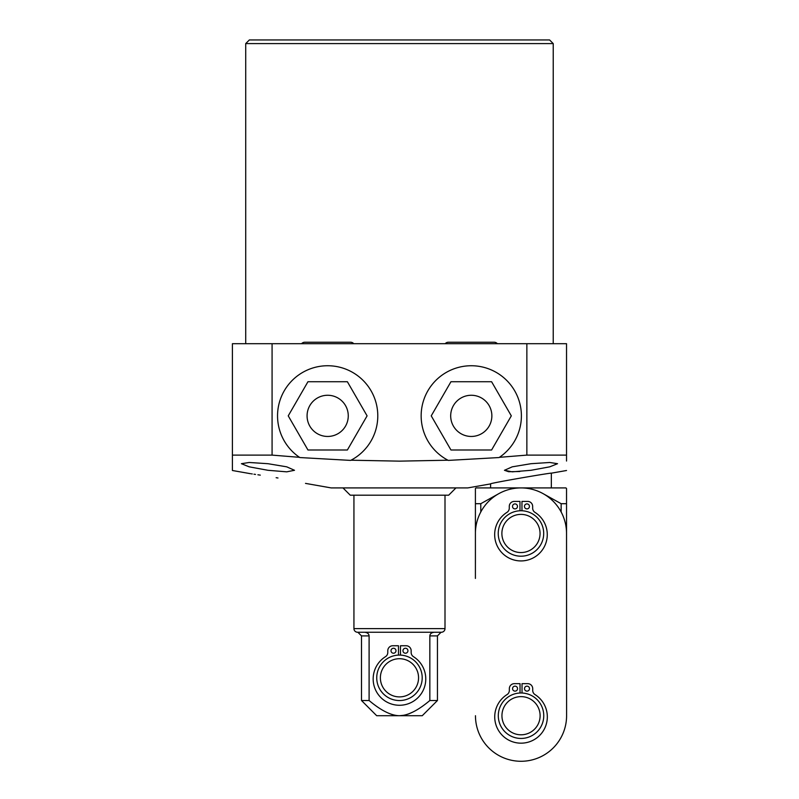 <?xml version="1.0" encoding="UTF-8"?>
<svg xmlns="http://www.w3.org/2000/svg" width="799" height="799" viewBox="0 0 799 799"><rect width="100%" height="100%" fill="white"/><g stroke="black" fill="none" stroke-linecap="round" stroke-linejoin="round"><path stroke-width="1.2" d="M327.67 395.265A20.594 20.594 0 0 0 307.076 415.86A20.594 20.594 0 0 0 327.67 436.454A20.594 20.594 0 0 0 348.264 415.86A20.594 20.594 0 0 0 327.67 395.265M347.375 449.997L307.955 449.997L288.239 415.86L307.955 381.722L347.375 381.722L367.091 415.86L347.375 449.997M471.28 395.265A20.594 20.594 0 0 0 450.686 415.86A20.594 20.594 0 0 0 471.28 436.454A20.594 20.594 0 0 0 491.864 415.86A20.594 20.594 0 0 0 471.28 395.265M511.31 415.86L491.595 449.997L450.956 449.997L431.24 415.86L450.956 381.722L491.595 381.722L511.31 415.86M422.202 677.812A22.732 22.732 0 0 1 399.47 700.543A22.732 22.732 0 0 1 376.738 677.812A22.732 22.732 0 0 1 399.47 655.08A22.732 22.732 0 0 1 422.202 677.812M391.001 650.736A2.487 2.487 0 0 1 393.498 648.249A2.487 2.487 0 0 1 395.984 650.736A2.487 2.487 0 0 1 393.498 653.222A2.487 2.487 0 0 1 391.001 650.736M398.471 655.1L398.471 645.752L392.768 645.752A4.984 4.984 0 0 0 387.785 650.736L387.785 652.483A4.984 4.984 0 0 1 385.458 656.698A26.307 26.307 0 0 0 379.535 696.129A26.307 26.307 0 0 0 419.405 696.129A26.307 26.307 0 0 0 413.483 656.698A4.984 4.984 0 0 1 411.155 652.483L411.155 650.736A4.984 4.984 0 0 0 406.182 645.752L400.469 645.752L400.469 655.1M402.956 650.736A2.487 2.487 0 0 1 405.453 648.249A2.487 2.487 0 0 1 407.939 650.736A2.487 2.487 0 0 1 405.453 653.222A2.487 2.487 0 0 1 402.956 650.736M369.098 700.523C381.023 710.541 391.14 715.604 399.47 715.714L376.689 715.714L361.508 700.523L369.098 700.523L369.098 635.894C368.958 633.807 367.48 632.588 364.644 632.249L357.862 632.249L361.508 635.894L369.098 635.894M437.443 635.894L441.088 632.249L434.296 632.249C431.46 632.588 429.982 633.807 429.842 635.894L429.842 700.523L437.443 700.523L437.443 635.894L429.842 635.894M437.443 700.523L422.252 715.714L399.47 715.714C407.8 715.604 417.917 710.541 429.842 700.523M413.283 711.849L408.469 713.996M403.944 715.275L399.47 715.714M353.937 495.2L448.678 495.2L350.262 495.2L353.937 495.2L353.937 628.603A3.645 3.645 0 0 0 357.582 632.249L364.644 632.249M434.296 632.249L357.582 632.249M445.003 495.2L445.003 628.603A3.645 3.645 0 0 1 441.358 632.249M305.498 483.385L331.126 487.909L467.815 487.909L490.596 483.894C488.259 483.405 553.417 472.269 551.34 473.178L551.34 487.909M299.685 457.437A50.117 50.117 0 0 0 299.845 457.547L299.515 457.328A50.117 50.117 0 0 1 291.325 381.343A50.117 50.117 0 0 1 367.63 385.617A50.117 50.117 0 0 1 351.011 460.214L399.47 461.143L447.929 460.214A50.117 50.117 0 0 1 431.31 385.617A50.117 50.117 0 0 1 507.615 381.343A50.117 50.117 0 0 1 499.425 457.328L526.861 455.11L566.531 455.11L566.531 461.033M566.531 455.11L566.531 343.69L272.079 343.69L272.079 455.11L299.515 457.328M272.079 455.11L232.409 455.11L232.409 470.501L250.457 473.687M299.845 457.547L350.631 460.404M267.955 463.7L249.168 462.481L241.408 463.7L249.148 466.826L267.955 470.291L286.741 471.839L294.501 470.291L286.731 466.836L267.955 463.7M277.972 477.992C313.588 484.813 313.588 484.813 277.972 477.992C313.588 484.813 313.588 484.813 277.972 477.992C242.417 472.349 242.417 472.349 277.972 477.992L276.144 477.682M260.294 475.135L257.897 474.776M255.52 474.426L253.962 474.197M252.254 473.947L251.395 473.817M272.079 343.69L232.409 343.69L232.409 455.11M553.228 43.595L549.582 39.95L249.358 39.95L245.712 43.595L553.228 43.595L553.228 343.69M448.309 460.404L499.095 457.547M530.995 470.291L549.762 466.826L557.542 463.7L549.742 462.481L530.995 463.7L512.249 466.826L504.449 470.291L512.249 471.839L530.995 470.291M519.829 471.51L508.633 471.72L504.449 470.291M526.861 343.69L526.861 455.11M490.596 483.894L490.596 487.909M566.531 488.519L566.531 503.7L566.531 488.519L565.922 487.909L476.014 487.909L475.405 488.519L475.405 503.7L475.405 488.519M480.788 511.989L480.788 503.7L499.125 493.482M561.148 511.989L561.148 503.7L542.771 493.462L561.148 503.7L566.531 503.7L566.591 715.704L566.531 533.452A45.563 45.563 0 0 0 520.948 487.909A45.563 45.563 0 0 0 475.405 533.482L475.405 578.426M475.415 563.235L475.405 503.7L480.788 503.7M475.465 715.724A45.563 45.563 0 0 0 521.038 761.277A45.563 45.563 0 0 0 566.591 715.704M543.7 533.472A22.732 22.732 0 0 1 520.968 556.204A22.732 22.732 0 0 1 498.236 533.472A22.732 22.732 0 0 1 520.968 510.741A22.732 22.732 0 0 1 543.7 533.472M512.499 506.396A2.487 2.487 0 0 1 514.985 503.909A2.487 2.487 0 0 1 517.482 506.396A2.487 2.487 0 0 1 514.985 508.893A2.487 2.487 0 0 1 512.499 506.396M519.969 510.761L519.969 501.412L514.256 501.412A4.984 4.984 0 0 0 509.283 506.396L509.283 508.144A4.984 4.984 0 0 1 506.956 512.369A26.307 26.307 0 0 0 501.033 551.789A26.307 26.307 0 0 0 540.903 551.789A26.307 26.307 0 0 0 534.98 512.369A4.984 4.984 0 0 1 532.653 508.144L532.653 506.396A4.984 4.984 0 0 0 527.67 501.412L521.967 501.412L521.967 510.761M524.454 506.396A2.487 2.487 0 0 1 526.941 503.909A2.487 2.487 0 0 1 529.437 506.396A2.487 2.487 0 0 1 526.941 508.893A2.487 2.487 0 0 1 524.454 506.396M501.882 533.472A19.086 19.086 0 0 1 520.968 514.386A19.086 19.086 0 0 1 540.054 533.472A19.086 19.086 0 0 1 520.968 552.558A19.086 19.086 0 0 1 501.882 533.472M543.759 715.714A22.732 22.732 0 0 1 521.028 738.446A22.732 22.732 0 0 1 498.296 715.714A22.732 22.732 0 0 1 521.028 692.983A22.732 22.732 0 0 1 543.759 715.714M512.559 688.648A2.487 2.487 0 0 1 515.045 686.151A2.487 2.487 0 0 1 517.542 688.648A2.487 2.487 0 0 1 515.045 691.135A2.487 2.487 0 0 1 512.559 688.648M520.029 693.003L520.029 683.664L514.316 683.664A4.984 4.984 0 0 0 509.343 688.648L509.343 690.396A4.984 4.984 0 0 1 507.015 694.611A26.307 26.307 0 0 0 501.093 734.031A26.307 26.307 0 0 0 540.963 734.031A26.307 26.307 0 0 0 535.04 694.611A4.984 4.984 0 0 1 532.713 690.396L532.713 688.648A4.984 4.984 0 0 0 527.73 683.664L522.027 683.664L522.027 693.003M524.514 688.648A2.487 2.487 0 0 1 527 686.151A2.487 2.487 0 0 1 529.497 688.648A2.487 2.487 0 0 1 527 691.135A2.487 2.487 0 0 1 524.514 688.648M501.942 715.714A19.086 19.086 0 0 1 521.028 696.628A19.086 19.086 0 0 1 540.114 715.714A19.086 19.086 0 0 1 521.028 734.8A19.086 19.086 0 0 1 501.942 715.714M353.747 343.69A4.255 4.255 0 0 0 350.541 342.232L304.799 342.232A4.255 4.255 0 0 0 301.593 343.69M445.203 343.69A4.255 4.255 0 0 1 448.399 342.232L494.152 342.232A4.255 4.255 0 0 1 497.348 343.69M380.384 677.812A19.086 19.086 0 0 1 399.47 658.716A19.086 19.086 0 0 1 418.556 677.812A19.086 19.086 0 0 1 399.47 696.898A19.086 19.086 0 0 1 380.384 677.812M353.937 628.603L445.003 628.603M361.508 700.523L361.508 635.894M350.262 495.2L342.971 487.909M245.712 43.595L245.712 343.69M551.34 473.178L566.531 470.501M494.152 342.232L448.399 342.232M448.678 495.2L455.969 487.909"/></g></svg>
